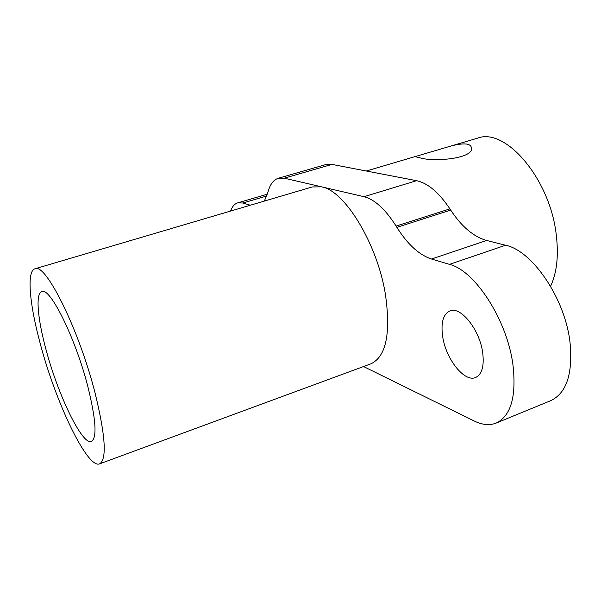 <?xml version="1.0" encoding="UTF-8"?>
<svg xmlns="http://www.w3.org/2000/svg" width="601" height="601" viewBox="0 0 601 601"><rect width="100%" height="100%" fill="white"/><g stroke="black" fill="none" stroke-linecap="round" stroke-linejoin="round"><path stroke-width="0.9" d="M466.241 144.007C461.478 143.609 455.273 144.608 447.625 147.005L416.929 156.057L415.742 156.793L419.783 157.762C433.779 162.398 476.06 158.424 471.229 147.027C470.703 145.419 469.035 144.413 466.241 144.007M447.625 147.005L477.479 138.192C505.403 127.051 550.095 178.813 556.271 234.931C558.75 255.801 556.849 272.914 550.576 286.271M482.663 352.486C479.606 329.491 460.546 305.917 449.871 310.905C443.14 314.18 440.743 322.729 442.674 336.568C445.852 358.902 464.393 382.574 475.579 377.503C481.994 374.4 484.353 366.062 482.663 352.486M87.964 387.014C75.643 338.325 49.906 286.557 41.762 291.628C35.391 293.333 37.578 318.485 45.849 348.948C57.794 394.534 82.239 445.611 91.442 441.472C97.159 437.941 96.002 419.791 87.964 387.014M40.327 343.952C55.773 402.647 87.363 469.058 99.586 463.867C106.986 459.464 105.528 436.033 95.213 393.557C79.129 329.618 45.345 262.036 34.918 268.805C26.467 271.081 29.554 304.437 40.327 343.952M99.586 463.867L370.877 363.838C386.195 356.626 391.011 333.262 385.324 293.746C377.045 243.195 344.501 190.449 321.58 186.843L312.235 186.956L34.918 268.805M363.545 366.535L474.264 421.016C482.287 424.952 489.59 425.643 496.163 423.074C510.97 415.922 516.559 396.405 512.916 364.537C507.086 319.807 474.79 270.42 449.495 264.365L431.518 259.031C419.085 254.899 407.546 244.337 396.893 227.336L396.112 226.074C385.331 209.186 374.633 199.397 364.011 196.7L284.311 178.181L278.398 178.242C273.478 179.804 269.992 184.454 267.933 192.2L264.357 201.087M496.163 423.074L550.719 400.672C566.585 393.099 573.016 373.634 570.003 342.269C565.03 298.299 532.216 250.527 505.554 245.238L486.63 240.468C473.543 236.741 461.576 226.615 450.72 210.102L449.924 208.878C438.933 192.478 427.814 183.08 416.576 180.691L331.985 164.404L325.652 164.614L278.398 178.242M250.339 205.226L242.872 203.003L237.688 202.875C234.563 203.844 232.181 206.579 230.551 211.064M364.011 196.7L416.576 180.691M331.985 164.404L284.311 178.181M449.495 264.365L505.554 245.238M486.63 240.468L431.518 259.031M396.893 227.336L450.72 210.102M449.924 208.878L396.112 226.074M266.814 195.979L242.872 203.003M416.929 156.057L366.279 171.007M237.688 202.875L267.4 194.168M471.229 147.027L471.372 147.996"/></g></svg>
